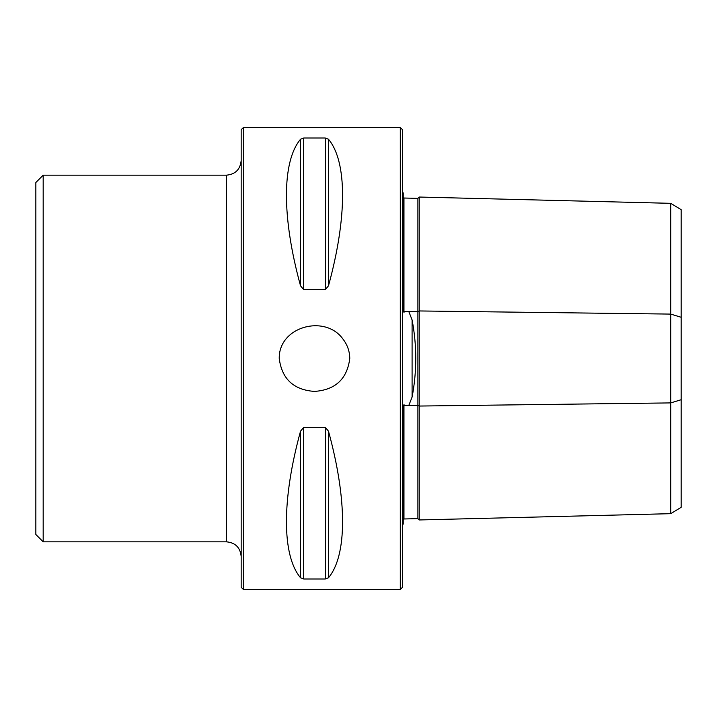 <?xml version="1.0" encoding="UTF-8"?>
<svg xmlns="http://www.w3.org/2000/svg" width="717" height="717" viewBox="0 0 717 717"><rect width="100%" height="100%" fill="white"/><g stroke="black" fill="none" stroke-linecap="round" stroke-linejoin="round"><path stroke-width="1.08" d="M243.377 589.491L241.172 587.286L241.172 129.714L243.377 127.509L400.301 127.509L400.301 589.491L243.377 589.491L243.377 127.509M349.771 358.5C349.681 351.33 347.44 344.895 343.058 339.195C325.231 313.921 278.581 326.504 279.236 358.5C281.88 378.979 293.638 389.949 314.503 391.41C335.377 389.949 347.136 378.979 349.771 358.5M328.476 577.759C347.252 555.433 347.252 499.489 328.476 431.168L328.476 577.759L325.294 578.986L303.703 578.986L300.531 577.759C281.754 555.433 281.754 499.489 300.531 431.168L303.703 427.341L325.294 427.341L328.476 431.168M328.476 285.832C347.252 217.511 347.252 161.567 328.476 139.241L328.476 285.832L325.294 289.659L303.703 289.659L300.531 285.832C281.754 217.511 281.754 161.567 300.531 139.241L303.703 138.014L325.294 138.014L328.476 139.241M670.753 203.332L681.15 209.687L681.15 507.313L670.753 513.668L670.753 203.332L419.221 197.041L417.894 198.367L403.967 198.017L403.967 312.37L404.657 311.447L408.789 311.501L412.087 319.899C416.98 345.567 416.98 371.307 412.087 397.101L408.789 405.499L404.657 405.553L403.967 404.63L403.967 518.983L403.232 519.717M417.894 198.367L417.894 518.633L403.967 518.983M402.497 192.407L403.232 192.891L403.232 310.712L403.967 312.37M402.497 524.593L403.232 524.109L403.232 406.288L403.967 404.63M419.221 197.041L419.221 519.959L417.894 518.633M670.753 513.668L419.221 519.959M403.967 198.017L403.232 197.283M400.301 127.509L402.497 129.714L402.497 587.286L400.301 589.491M43.181 541.828L35.85 534.488L35.85 182.512L43.181 175.172L43.181 541.828L226.509 541.828L226.509 175.172C235.418 174.312 240.303 169.418 241.172 160.509M404.657 405.553L403.465 405.813M404.657 311.447L403.465 311.187M681.15 317.272L670.753 314.1L419.221 310.954L417.894 311.617L408.789 311.501M681.15 399.728L670.753 402.9L419.221 406.046L417.894 405.383L408.789 405.499M412.087 319.899L412.087 397.101M325.294 138.014L325.294 289.659M303.703 138.014L303.703 289.659M300.531 139.241L300.531 285.832M325.294 427.341L325.294 578.986M303.703 427.341L303.703 578.986M300.531 431.168L300.531 577.759M43.181 175.172L226.509 175.172M226.509 541.828C235.418 542.688 240.303 547.582 241.172 556.491"/></g></svg>

